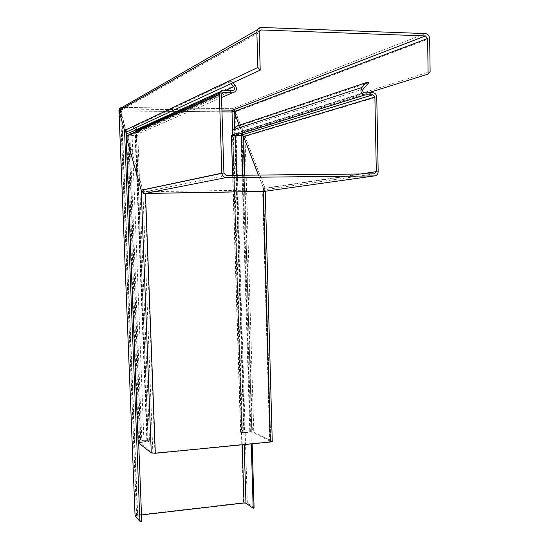 <?xml version="1.0" encoding="UTF-8"?>
<svg xmlns="http://www.w3.org/2000/svg" width="549" height="549" viewBox="0 0 549 549"><rect width="100%" height="100%" fill="white"/><g stroke="black" fill="none" stroke-linecap="round" stroke-linejoin="round"><path stroke-width="0.41" stroke-dasharray="2.75 2.06" d="M232.302 90.654L136.145 133.208L136.962 132.22L136.9 131.101M129.516 134.725L135.624 134.951C138.609 134.038 139.247 132.185 137.538 129.379L134.587 126.435L132.433 126.435L228.391 80.984L231.28 81.019L134.587 126.435M141.251 190.194L142.857 190.167L127.642 136.248L128.857 134.697M374.377 173.848L263.149 189.933L145.43 191.745L226.167 175.412M374.404 173.848L263.149 189.933L263.904 189.686L263.554 188.369L360.329 173.992M228.391 80.984L230.944 83.674M232.927 82.755L231.28 81.019M223.91 173.12L142.857 190.167L145.43 191.745M144.586 191.539L143.859 193.001M263.822 191.443L264.659 191.086L263.904 189.686M264.659 191.086L265.043 188.348L263.554 188.369L258.442 175.069M128.74 133.112C126.984 133.311 126.098 134.354 126.098 136.248L127.642 136.248L221.439 94.696M135.397 133.366L128.946 133.119L128.96 134.704M132.433 126.435L134.347 128.349M368.887 82.679L238.458 126.181L234.197 130.861C233.462 132.275 233.84 133.208 235.336 133.654L364.701 92.87M378.172 171.604L265.043 188.348L245.019 136.372C244.607 134.58 243.468 133.606 241.608 133.441L235.336 133.654M243.598 136.475L245.032 136.481L376.758 97.084M236.413 126.181L238.458 126.181M241.526 134.979L241.43 133.448L372.682 92.692M244.387 431.02L242.438 431.198L233.407 136.049L235.418 136.049L244.387 431.02L241.931 432.029L243.907 432.324L234.972 135.404L240.908 135.438L242.685 135.905M244.01 432.317L249.994 431.713L253.768 431.953L272.256 441.272M234.972 135.404L232.858 135.644L242.047 431.967M269.703 441.773L154.935 452.973L145.094 193.557L262.614 191.676L269.703 441.773L270.746 441.513L252.375 432.09L244.339 432.571C241.649 432.701 240.373 432.509 240.503 432.008L242.438 431.198M231.397 135.72L233.407 136.049M145.094 193.557L144.167 193.516M143.893 193.015L142.843 190.242L152.848 452.822L154.935 452.973M138.115 442.549L148.093 441.163L141.793 440.435L129.928 135.912L136.33 135.253L148.093 441.163M143.907 440.243L148.216 440.538L149.52 441.204L147.207 441.684L135.39 135.027L137.792 135.164L136.495 135.569L132.096 135.912L143.907 440.243L141.793 440.435M147.207 441.684L139.624 442.672L152.848 452.822M243.468 136.083L245.012 136.55L265.023 188.417L263.534 188.437L263.369 191.512M263.342 191.601L262.614 191.676M263.314 191.676L264.508 191.601M143.763 193.529L144.209 193.577M141.271 190.27L142.843 190.242L127.629 136.324L126.119 136.324M235.418 136.049L232.975 135.672M270.684 441.334L263.534 188.437L258.394 175.069M135.39 135.027L128.617 135.184L136.33 135.253M128.24 135.294L128.617 135.184L140.599 441.959M272.132 441.19L265.194 190.084L264.687 191.327M139.624 442.672L127.615 136.296L128.905 135.033L140.901 442.233M243.632 136.55L245.012 136.55L253.768 431.953M241.443 135.294L240.908 135.438L249.795 431.727M132.096 135.912L129.928 135.912M231.726 110.164L243.564 502.664L137.38 515.031L135.061 515.779M118.948 110.802L121.391 111.049L121.933 107.46L232.44 108.668L231.726 110.157M243.564 502.664L247.318 503.021L254.084 507.804M141.505 514.948L136.529 515.95L141.759 521.523M137.38 515.031L121.391 111.049L235.322 111.838L242.816 131.026L242.884 131.863L241.979 133.304L242.027 134.821M136.529 515.95L120.423 110.678L121.768 109.642L121.494 108.675L118.961 110.548M126.126 131.842L120.457 110.768L119.003 110.754M120.581 110.473L118.982 110.685M242.047 135.617L251.257 443.901M138.691 443.249L126.627 135.781M241.979 133.304L241.395 131.019L242.816 131.026L254.05 507.77M239.179 125.254L241.395 131.019M232.152 110.768L231.795 109.834L235.322 111.838L234.08 111.804M247.318 503.021L235.446 111.907L234.114 111.893M124.575 130.587L126.05 130.593M136.598 515.696L120.547 110.774L121.713 110.871L121.995 109.018L120.457 110.486L121.768 109.642M234.066 111.77L235.473 111.783L235.02 110.267L233.963 109.134L232.44 108.668L425.509 33.592M118.968 110.63L120.478 110.644L118.948 110.301M119.462 108.764L121.494 108.675M231.795 109.834L233.826 109.649M233.86 109.663L235.411 111.468L234.025 111.612M429.647 38.574L235.473 111.783L242.85 130.902L241.423 130.902L239.247 125.234M368.386 92.788L242.246 132.282L241.423 130.902M126.682 131.897L120.478 110.644L259.155 32.473M242.246 132.282L242.85 130.902L430.128 71.658M124.541 130.463L126.071 130.463M220.327 91.697L223.656 90.187M235.205 85.164L137.538 129.379M219.586 93.09L225.776 90.304M135.404 134.951L221.528 97.523M221.947 93.145L219.374 94.298L221.974 93.117M363.246 89.02L234.197 130.861M235.418 133.654L364.811 92.87M240.73 431.891L231.63 135.775M244.73 175.213L245.225 191.814M245.231 191.889L252.375 432.09M236.715 175.303L237.223 191.944M237.223 192.013L244.538 432.557M250.323 431.967L243.138 191.924M243.138 191.848L242.637 175.241M136.495 135.569L148.216 440.538M147.42 440.82L135.665 135.459M135.095 135.178L146.899 441.417M242.239 444.779L232.762 135.363M232.701 133.441L232.618 130.587M221.981 111.859L121.713 110.871L137.717 515.387M244.175 444.594L234.752 135.26M234.746 135.109L234.54 128.24M257.508 29.708L261.441 27.45M425.358 33.585L232.44 108.668L121.919 107.474L119.998 108.414M121.995 109.018L221.926 110.061L121.988 109.025L259.499 31.067M220.375 91.635L223.58 90.187M232.337 90.654L135.425 133.373M221.535 97.557L135.459 134.951M372.888 92.699L241.608 133.441M240.503 432.008L233.126 192.081M233.126 192.013L232.618 175.344M263.644 190.146L270.746 441.513M241.931 432.029L232.858 135.644M137.792 135.164L149.52 441.204M138.266 442.446L126.229 135.953M265.194 190.084L265.222 191.251M139.693 442.487L127.691 135.864M119.195 110.287L135.219 515.635M252.176 443.812L243.008 135.98M242.987 135.459L242.884 131.863M242.212 131.698L241.485 130.895"/><path stroke-width="0.82" d="M220.327 91.697L128.74 133.112M230.944 83.674L233.805 86.687C234.972 88.712 234.526 90.036 232.453 90.654L223.354 90.18C220.856 90.489 219.525 91.978 219.374 94.661L221.851 173.141C222.201 175.858 223.656 177.341 226.236 177.581L374.48 175.913C376.765 175.591 377.993 174.157 378.172 171.604L376.758 97.084C376.49 94.497 375.2 93.035 372.888 92.699L364.701 92.87C362.752 92.225 362.265 90.942 363.246 89.02L368.887 82.679L366.21 82.645L361.88 87.504C359.979 91.237 360.926 93.728 364.714 94.97L372.895 94.792L374.892 97.049L376.312 171.617L374.404 173.848L226.167 175.412L223.91 173.12L221.439 94.696L223.498 92.383L232.591 92.85C236.598 91.642 237.47 89.082 235.205 85.164L232.927 82.755M219.374 94.661L126.098 136.248L141.251 190.194L143.859 193.001L145.499 193.406L263.822 191.443M374.892 97.049L243.598 136.475L258.442 175.069M136.9 131.101L136.502 130.49L219.586 93.09M134.347 128.349L136.502 130.49M128.857 134.697L129.516 134.725M366.21 82.645L236.413 126.181L233.147 129.77C231.719 132.515 232.46 134.32 235.356 135.184L241.526 134.979L372.785 94.785M243.598 136.475L241.526 134.979M128.933 134.697L219.374 94.277L128.96 134.704M258.394 175.069L243.584 136.55L241.443 135.294L235.288 135.26L231.397 135.72L232.618 175.344M144.167 193.516L143.893 193.015M272.256 441.272L270.238 442.048L155.326 453.275L151.277 452.973L138.115 442.549M264.687 191.327L143.763 193.529L141.271 190.27M242.39 135.788L243.468 136.083M151.277 452.973L141.237 190.27L126.064 136.296L128.24 135.294M126.119 136.324L138.128 442.817M244.73 175.213L243.632 136.55M135.061 515.779L118.948 110.802M254.084 507.804L253.185 508.299L245.959 503.179L244.024 502.994L141.505 514.948M138.691 443.249L141.759 521.523L139.906 521.296L135.075 516.115M119.003 110.754L124.575 130.587M242.027 135.006L242.047 135.617M251.257 443.901L253.185 508.299M126.627 135.781L126.51 132.961L124.52 130.587L139.906 521.296M126.201 132.666L126.126 131.842M234.114 111.893L239.179 125.254M234.54 128.24L234.039 111.893L232.152 110.768L232.042 111.955L234.08 111.804M257.508 29.708L121.933 107.46C120.204 107.59 119.208 108.537 118.948 110.301L256.863 32.391C257.062 29.303 258.593 27.649 261.441 27.45L425.509 33.592C427.994 34.059 429.373 35.719 429.647 38.574L430.128 71.658L428.131 74.088L368.386 92.788M425.468 35.932L232.543 110.171L221.926 110.061L232.488 110.171L232.152 110.768L234.025 111.612L232.488 110.171L425.393 35.925L427.609 38.499L428.131 74.088M256.863 32.391L257.865 67.458L260.219 70.135L259.155 32.473L259.636 30.847L260.974 29.969L425.393 35.925M118.968 110.63L124.541 130.463L126.682 131.897L260.219 70.135M118.948 110.301L119.462 108.764M427.609 38.499L234.025 111.612M234.066 111.77L239.247 125.234M360.329 173.992L376.312 171.617M141.251 190.194L221.851 173.141M225.776 90.304L233.805 86.687M221.528 97.523L232.296 92.85M223.649 92.383L221.947 93.145M364.92 94.97L235.514 135.184M233.147 129.77L361.88 87.504M374.411 175.913L263.17 191.532M226.236 177.581L145.499 193.406M235.494 135.26L236.715 175.303M242.637 175.241L241.443 135.294M155.326 453.275L145.485 193.481M270.238 442.048L263.149 191.601M244.024 502.994L242.239 444.779M232.762 135.363L232.701 133.441M232.618 130.587L232.042 111.955L221.981 111.859M245.959 503.179L244.175 444.594M261.516 29.927L259.499 31.067M124.541 130.463L257.865 67.458M128.898 133.112L220.375 91.635M232.371 92.85L221.535 97.557M235.356 135.184L364.714 94.97M374.48 175.913L263.225 191.526M372.895 94.792L241.622 134.972M221.974 93.117L223.608 92.383M143.44 193.234L144.051 193.296M265.222 191.251L272.263 441.533M254.091 507.997L252.176 443.812M243.008 135.98L242.987 135.459M126.146 132.199L125.604 132.089"/></g></svg>
